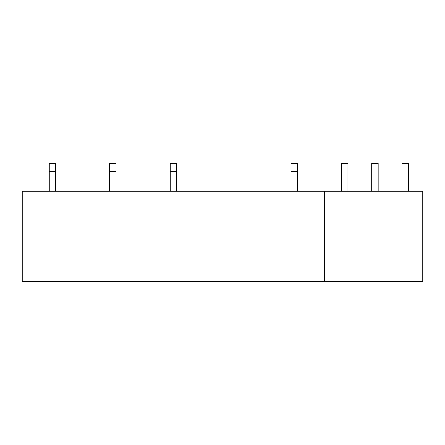 <?xml version="1.0" encoding="UTF-8"?>
<svg xmlns="http://www.w3.org/2000/svg" width="445" height="445" viewBox="0 0 445 445"><rect width="100%" height="100%" fill="white"/><g stroke="black" fill="none" stroke-linecap="round" stroke-linejoin="round"><path stroke-width="0.67" d="M324.411 191.172L422.75 191.172L422.75 281.585L22.25 281.585L22.25 191.172L324.411 191.172L324.411 281.585M55.636 191.172L55.636 171.347L49.295 171.347L49.295 191.172M55.636 171.347L55.636 163.415L49.295 163.415L49.295 171.347M116.073 191.172L116.073 171.347L109.726 171.347L109.726 191.172M116.073 171.347L116.073 163.415L109.726 163.415L109.726 171.347M176.504 191.172L176.504 171.347L170.157 171.347L170.157 191.172M176.504 171.347L176.504 163.415L170.157 163.415L170.157 171.347M297.366 191.172L297.366 171.347L291.019 171.347L291.019 191.172M297.366 171.347L297.366 163.415L291.019 163.415L291.019 171.347M347.962 172.143L341.621 172.143L341.621 163.415L347.962 163.415L347.962 191.172M341.621 172.143L341.621 191.172M378.178 172.143L371.836 172.143L371.836 163.415L378.178 163.415L378.178 191.172M371.836 172.143L371.836 191.172M408.393 172.143L402.052 172.143L402.052 163.415L408.393 163.415L408.393 191.172M402.052 172.143L402.052 191.172"/></g></svg>
